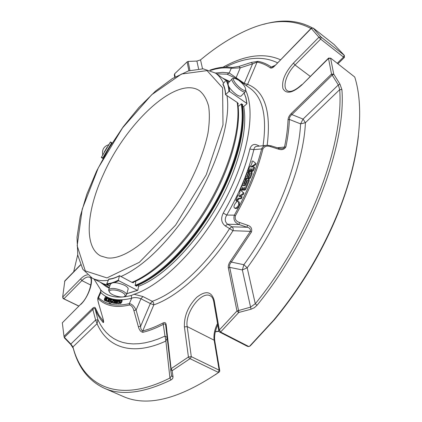 <?xml version="1.0" encoding="UTF-8"?>
<svg xmlns="http://www.w3.org/2000/svg" width="422" height="422" viewBox="0 0 422 422"><rect width="100%" height="100%" fill="white"/><g stroke="black" fill="none" stroke-linecap="round" stroke-linejoin="round"><path stroke-width="0.63" d="M103.511 174.117C126.468 122.269 177.055 74.916 199.748 90.894C203.837 94.364 206.801 99.492 208.642 106.27C209.755 113.94 209.523 122.934 207.951 133.241C204.496 149.799 197.839 167.397 187.985 186.033C164.248 229.42 127.312 260.733 107.267 257.889L100.658 255.938C83.567 247.092 86.542 210.467 103.511 174.117M238.499 80.117C243.13 83.793 245.535 86.979 245.709 89.675C244.412 94.259 228.365 77.289 235.054 78.413L238.499 80.117M121.736 292.145C124.727 293.765 125.735 295.131 124.764 296.239C122.839 298.317 112.12 295.722 109.841 292.636C106.792 289.35 115.728 288.943 121.736 292.145M108.644 144.725C103.828 146.387 101.86 149.741 102.731 154.79M107.114 147.172L104.229 152.078M245.725 89.986L245.789 91.163L245.245 91.811C241.991 93.716 228.698 79.647 232.601 78.439L234.358 78.392M241.553 95.609L241.046 96.132C240.039 96.496 238.388 95.9 236.098 94.343C229.716 89.095 227.168 85.244 228.444 82.791L232.105 78.956M109.419 291.955L108.538 290.236C110.163 287.604 114.868 287.841 122.654 290.948C125.086 292.219 126.384 293.432 126.537 294.582L126.088 295.606L124.854 296.197M108.781 289.439L110.269 284.528C111.904 281.854 116.599 282.075 124.353 285.188C126.774 286.464 128.061 287.688 128.209 288.854L127.977 289.65M238.736 106.096L241.453 103.796L242.856 104.767L242.486 105.078M237.855 103.944L238.282 103.575L237.196 102.44L225.517 94.66L228.919 91.484L229.589 91.447L246.786 103.395L246.801 103.902L243.499 106.687L242.661 106.265M237.196 102.44C241.083 126.479 230.248 166.917 208.215 204.628C186.176 242.328 155.597 272.686 131.891 282.344L119.463 275.677C115.596 277.708 112.073 278.831 108.897 279.053L106.745 283.753L106.951 284.375L109.868 285.852M135.378 281.368L135.778 282.017L135.14 285.457L136.665 286.243L136.754 285.747M131.891 282.344L133.399 282.777L133.505 282.186M114.541 282.629L118.724 280.72L118.424 280.118L119.463 275.677M118.724 280.72L137.419 290.32L126.806 293.659M137.746 285.325L138.627 285.926L137.867 290.104L137.419 290.32M228.028 83.15L226.635 80.138L226.002 80.259L222.995 83.962L222.964 84.474M226.635 80.138L229.236 81.963M103.031 158.551L101.312 157.49L103.48 157.786M111.83 143.585L110.448 141.966L112.178 142.979M257.019 305.301C311.436 238.725 346.277 145.326 341.91 89.606L339.71 89.622L305.412 122.702C303.687 163.625 281.063 221.766 247.202 267.796L255.273 303.766L257.019 305.301L254.334 307.728L251.043 309.226L242.355 269.943L229.732 267.379L238.947 312.412L238.636 312.602L236.969 310.988L250.457 307.174L255.273 303.766C309.257 237.644 343.914 144.973 339.71 89.622L338.317 84.943L331.513 74.056L333.802 74.24L332.177 75.111L291.876 114.578C290.099 116.034 289.27 117.654 289.397 119.437L300.591 123.868L305.412 122.702L303.07 119.088L300.591 123.868C298.729 163.683 276.695 220.036 243.869 264.731L242.355 269.943L247.202 267.796L243.869 264.731L231.367 262.073C229.732 263.882 229.188 265.654 229.732 267.379L228.36 267.991C228.012 265.86 228.708 263.586 230.465 261.171L250.388 231.346C250.668 229.03 249.56 227.669 247.06 227.258L239.11 224.525C234.679 222.684 233.092 219.556 234.347 215.151C247.107 192.448 256.207 170.361 261.645 148.892C262.616 146.508 264.562 145.3 267.479 145.273L271.13 145.827M80.961 303.993L62.324 322.804L63.996 336.397L64.402 337.336L70.838 344.03L72.948 346.931L73.275 348.345L70.859 344.616L70.838 344.03L95.609 320.04L97.06 323.674L97.967 319.797L95.609 320.04L92.851 309.479C93.948 308.166 94.739 308.092 95.224 309.263L97.967 319.797L100.33 324.465L103.084 328.706L106.233 332.483L109.778 335.775L113.713 338.549L118.033 340.776L122.728 342.432L127.797 343.482L133.22 343.914L138.986 343.703L145.068 342.833L151.451 341.282L158.108 339.045L165.013 336.118L165.888 341.045L167.355 337.626L165.013 336.118L163.045 322.962C164.833 322.091 165.878 322.693 166.178 324.766L171.095 368.712L172.234 370.643L170.641 369.661L171.095 368.712L188.423 356.996L191.298 356.637L190.338 358.827L189.7 358.885L188.423 356.996L184.414 326.955L187.183 326.581L191.298 356.637L219.15 370.163L219.767 370.774L219.514 371.777L218.258 372.689C178.696 399.328 146.903 407.209 122.886 396.327L104.049 388.119C121.209 395.91 143.522 393.188 170.989 379.958L169.934 378.012L171.617 375.807L170.641 369.661M77.706 254.804L73.681 271.789M310.919 28.501C292.05 18.447 269.964 19.365 244.649 31.249C229.863 38.128 215.157 47.675 200.529 59.887L196.9 61.069L188.112 61.427L187.11 61.907L174.613 73.818L174.333 74.974L174.713 77.173M72.948 346.931C82.775 385.413 117.538 404.656 169.934 378.012L165.888 341.045C131.87 356.754 107.146 347.295 97.06 323.674L72.948 346.931M63.991 336.345L92.439 308.456L92.851 309.479L64.402 337.336L64.429 337.906L64.097 336.814M70.859 344.616L64.429 337.906M73.275 348.345C78.276 367.467 88.53 380.723 104.049 388.119M172.129 370.817L173.052 376.978L171.617 375.807M173.052 376.978L172.64 378.618L170.989 379.958M333.802 74.24L339.947 84.105L338.317 84.943L303.07 119.088L291.876 114.578L291.222 113.555L331.513 74.056L328.516 58.479L328.538 58.094L330.663 58.189M339.947 84.105L341.91 89.606M251.037 309.226L238.947 312.412M312.649 28.079C298.549 20.245 282.255 18.99 263.766 24.302M311.331 28.168L313.156 28.084L311.272 28.438L311.331 28.168M315.16 29.551L313.135 28.058M80.512 264.789L64.83 280.867L62.651 297.099L63.88 298.813L63.205 298.586L62.772 297.663M216.539 73.829L227.147 74.214L229.225 72.974L231.245 68.306L232.216 67.531L239.026 66.396L251.29 62.451L252.556 63.88L240.282 67.836L231.245 68.306C224.942 67.272 218.042 67.979 210.541 70.427M251.29 62.451L258.053 61.327L257.082 62.097L252.556 63.88L244.254 83.34L229.225 72.974L222.579 72.341L215.426 73.048C218.791 75.427 221.492 78.835 223.549 83.282M274.912 65.431L271.351 67.082L273.488 66.739L274.537 65.811M277.307 147.763L285.863 146.94C284.312 149.53 281.806 150.258 278.356 149.114L279.005 148.296L281.437 148.681C282.988 148.739 284.011 148.201 284.502 147.072C286.538 137.335 287.714 128.241 288.036 119.801L289.397 119.437C289.086 127.95 287.904 137.118 285.863 146.94M239.042 196.499L239.227 195.829L242.655 193.962L243.246 192.622L240.593 190.28L239.807 190.96L239.696 191.562L240.065 191.894L238.841 194.853L237.723 195.718L235.977 199.944L236.019 200.777L238.43 198.25L240.63 198.213L241.516 196.494L239.042 196.499M248.489 173.716C249.36 172.028 250.283 171.316 251.259 171.575L251.359 173.553L249.718 177.525L248.611 178.385L248.569 177.588L250.288 172.978L249.734 173.405L248.558 176.259C247.688 177.942 246.77 178.654 245.804 178.4L245.704 176.412L247.313 172.524L248.416 171.67L248.452 172.456L246.712 177.113L247.26 176.686L248.489 173.716M243.81 183.691L243.832 184.092L244.38 183.665L245.609 180.679C246.48 179.002 247.403 178.29 248.373 178.548L248.474 180.547L245.008 188.961L243.905 189.816L244.38 187.294L243.294 189.019L242.196 189.874L242.671 187.352L241.584 189.077L240.498 189.926L240.456 189.114L241.5 186.587L242.423 185.696L245.272 185.585L247.408 180.405L247.387 180.004L246.838 180.431L245.673 183.253C244.807 184.931 243.89 185.643 242.93 185.385L242.829 183.375L244.47 179.403L245.567 178.553L245.604 179.35L243.81 183.691L244.206 183.939M238.694 204.802C237.412 207.307 236.051 208.368 234.611 207.988C232.443 206.859 236.542 200.213 238.52 201.647L238.694 204.802M252.731 160.914L255.421 163.019L254.862 164.353L250.705 167.001L253.754 166.848L253.791 167.645L252.757 170.145L251.644 171.005L252.119 168.542L251.032 170.256L249.924 171.116L250.399 168.652L249.318 170.367L248.215 171.221L248.178 170.435L249.787 166.537L251.016 165.403L252.219 162.491L251.834 162.19L251.939 161.61L252.731 160.914L255.421 163.019M247.429 225.179C250.979 226.313 252.324 228.576 251.475 231.979L250.388 231.346L232.981 230.702L225.301 225.955C221.276 222.795 220.59 218.496 223.254 213.068L226.746 215.072C224.536 218.833 224.82 221.882 227.595 224.224L239.11 224.525L239.459 222.463L247.429 225.179L247.06 227.258L231.91 226.799C233.15 227.732 233.508 229.035 232.981 230.702C209.57 268.002 178.174 296.534 153.814 304.879L153.597 302.806L152.252 301.308L150.322 303.534L140.642 326.227C140.61 328.764 141.317 330.315 142.752 330.89C149.124 329.35 155.892 326.707 163.045 322.962M278.356 149.114L270.502 146.634C267.1 145.495 264.589 146.218 262.969 148.808L253.854 149.646C254.255 147.442 255.347 146.339 257.13 146.334M223.254 213.068C235.893 191.134 244.765 169.797 249.856 149.066L253.854 149.646C248.7 170.836 239.664 192.643 226.746 215.072L234.347 215.151L235.434 215.716C234.611 219.087 235.951 221.334 239.459 222.463M92.439 308.456C93.921 307.052 94.939 306.958 95.488 308.166L98.938 315.26L103.343 321.284L103.126 322.513C103.87 322.761 103.801 321.358 102.915 318.299L98.553 303.218M166.178 324.766L165.756 325.758C165.487 323.89 164.675 323.421 163.319 324.354C156.103 328.116 149.277 330.769 142.852 332.309L142.752 330.89L153.814 304.879L150.322 303.534L140.959 298.771C137.43 297.41 134.344 297.22 131.69 298.206L131.226 295.469C118.149 298.855 108.037 297.067 100.89 290.099L100.805 292.567L100.642 289.814M142.852 332.309C140.742 331.861 139.255 329.999 138.384 326.723L140.642 326.227L136.106 310.043L133.864 310.545C132.977 307.263 131.5 305.422 129.427 305.016L129.354 303.613C131.996 304.019 134.243 306.161 136.106 310.043L140.959 298.771L142.889 296.524L134.101 294.287C161.41 285.488 198.641 248.774 223.238 203.546C247.893 158.324 255.874 112.479 245.836 90.672M218.258 372.689L218.227 372.32L190.338 358.827M172.234 370.643L189.7 358.885M218.227 372.32L219.15 370.163L214.165 340.222C213.463 335.29 214.482 329.893 217.214 324.038L217.662 324.275M220.912 332.193L219.53 332.014L218.891 331.339L219.34 329.983L220.912 332.193L248.801 346.531L249.666 346.262M248.41 346.541L248.801 346.531M358.426 135.789C355.815 160.144 348.83 186.44 337.473 214.687L337.436 214.028C359.755 159.474 364.74 108.618 354.744 77.036L330.853 58.278L328.516 58.479L301.841 84.964L328.464 58.167M220.87 331.718L238.636 312.602M337.436 214.028C321.548 252.562 300.343 287.883 273.815 319.992L249.428 346.409M333.691 73.971L330.632 58.294M321.316 37.31L320.646 39.098L318.942 37.231L320.915 36.925L344.32 55.361L334.108 44.526L314.754 29.229M344.373 57.376L343.529 57.091L344.173 55.324M320.915 36.925L313.156 28.084M333.586 44.11L334.108 44.526M78.814 306.124L63.205 298.586M107.135 297.663L105.795 300.886L105.806 300.348L105.136 300.643L105.036 299.91L104.329 300.237C104.197 299.462 104.593 298.338 105.521 296.872L104.619 299.815L106.555 297.378L105.426 300.216L107.135 297.663L106.555 297.378M108.243 300.638L108.254 301.387L109.456 298.987L108.48 299.483L109.688 298.554C109.989 299.984 109.435 301.065 108.021 301.814L107.963 300.638L108.908 300.97M110.606 298.913L110.896 298.998L110.611 299.609L110.321 299.525L110.606 298.913M111.345 299.114L109.34 303.518L111.345 299.114M114.541 302.189L114.584 302.732C115.929 302.653 113.602 300.026 116.061 299.873L116.15 300.939L115.834 300.997L115.792 300.306C114.336 300.475 116.651 303.154 114.341 303.165L114.235 302.236L115.164 302.495M116.129 302.326L116.177 302.859C117.548 302.753 115.137 300.174 117.654 299.989L117.749 301.023L117.427 301.092L117.379 300.417C115.892 300.601 118.287 303.228 115.923 303.291L115.818 302.389L116.752 302.637M112.152 299.314L112.025 299.72L112.927 299.42C112.99 300.691 112.458 301.34 111.318 301.355L111.266 302.205L112.257 301.841L110.975 302.632C110.78 301.957 111.081 300.828 111.877 299.251L112.416 299.446M114.077 301.245L114.125 300.095L113.091 300.554L114.383 299.667C114.647 301.271 114.088 302.368 112.711 302.959L112.869 301.055L114.077 301.245M119.051 301.54L119.062 300.453L117.949 301.028L119.342 300.026C119.6 301.667 119.036 302.774 117.648 303.349L117.749 301.535L119.051 301.54M120.46 300.021L120.365 300.427L121.425 299.958C121.504 301.155 120.95 301.867 119.769 302.094L119.732 302.859L120.871 302.305L119.4 303.302L120.143 300.037L120.687 300.137M108.159 299.952L106.666 301.313C106.365 299.789 106.914 298.707 108.322 298.064L108.159 299.952M98.595 303.254C97.693 300.19 97.614 298.734 98.358 298.887L98.563 297.621L97.867 297.805C97.609 298.976 97.83 300.759 98.532 303.149L102.915 318.299M95.488 308.166L95.224 309.263L97.609 314.485L100.478 319.174L103.126 322.513M239.026 66.396L240.282 67.836L235.877 78.239M288.036 119.801C288.179 117.648 289.244 115.57 291.222 113.555M258.053 61.327C262.938 62.292 267.369 64.213 271.351 67.082L270.249 67.831C266.308 64.972 261.92 63.063 257.082 62.097L247.614 84.358L246.147 85.502M311.204 28.211L274.564 66.075C272.728 67.9 271.288 68.485 270.249 67.831M337.262 63.258L343.529 57.091L320.646 39.098L295.047 64.988L293.417 63.115L318.942 37.231L311.272 28.438L274.564 66.075M270.502 146.634L271.161 145.838L278.979 148.286M242.655 193.962L243.378 194.415L239.743 196.483M243.378 194.415L243.969 193.076L243.246 192.622M240.593 190.28L243.969 193.076M236.019 200.777L236.742 201.22L237.802 200.434L237.08 199.986M240.63 198.213L241.352 198.662L239.153 198.699L237.802 200.434M241.352 198.662L242.08 196.9M249.265 172.456L248.416 171.67M245.804 178.4L246.849 178.96M248.036 178.443L248.468 178.01M248.611 178.385L249.323 178.844L250.436 177.984L252.071 174.012L251.971 172.034L251.259 171.575M246.422 179.382L245.567 178.553M244.934 185.601L245.451 185.152M240.498 189.926L241.215 190.375L242.144 189.831M242.196 189.874L242.914 190.322L243.853 189.773M243.905 189.816L244.628 190.269L245.725 189.42L249.191 181.006L249.085 179.002L248.373 178.548M234.611 207.988L235.339 208.436C236.779 208.816 238.14 207.751 239.422 205.25L239.242 202.096L238.52 201.647M248.215 171.221L248.922 171.68L249.887 171.089M251.116 171.506L251.607 170.979M251.644 171.005L252.356 171.469L253.469 170.609L254.503 168.104L254.276 167.27M250.858 166.627L251.364 166.959M251.86 166.922L255.568 164.817L256.133 163.483M251.475 231.979L231.367 262.073L230.465 261.171M218.823 330.98L213.711 301.556L214.149 300.227L219.34 329.983L236.969 310.988L228.36 267.991M138.384 326.723L133.864 310.545M87.486 274.896C85.45 275.002 83.155 276.336 80.602 278.895L81.884 280.604L63.88 298.813L78.882 306.055M219.308 371.924L215.215 374.831M247.382 346.32L219.53 332.014M337.473 214.687C321.733 252.878 300.712 287.888 274.421 319.707L250.235 345.898M105.748 296.982L106.323 297.267M106.054 301.018L105.152 300.649M105.795 300.886L106.523 301.192M107.362 297.779L107.937 298.064M109.688 298.554L110.543 299.045M110.611 299.673C110.163 301.287 109.535 302.12 108.734 302.168L108.037 301.82M108.691 299.641L109.44 299.921M110.611 299.609L111.023 299.815M110.321 299.525L111.002 299.868M110.896 298.998L111.302 299.203M109.34 303.518L110.316 303.945L110.923 302.606M109.599 303.587L110.316 303.945M115.855 301.007L116.33 302.426M115.886 303.265L115.058 303.523L114.336 303.165M115.834 300.997L116.25 301.202M117.448 301.102L117.643 301.799M117.569 303.291L116.646 303.645M117.427 301.092L118.471 301.382L117.749 301.023M112.547 302.79L111.656 302.97M112.257 301.841L112.537 301.983M111.318 301.355L112.542 301.962M112.932 299.42L113.692 299.81M113.629 300.823L113.439 301.144M112.642 301.63L112.052 301.709M114.23 300.781L114.056 301.034L113.344 300.675M114.995 301.836L114.768 302.3M114.209 303.054L113.428 303.318L112.721 302.964M113.091 300.554L114.056 301.034M119.178 301.118L118.946 301.466L118.229 301.102M119.347 303.265L118.355 303.703M117.949 301.028L118.946 301.466M122.148 300.322L121.99 301.603L120.877 302.305L121.599 302.664L120.122 303.661L119.437 303.318M119.769 302.094L120.486 302.453M109.076 299.831L108.596 300.817M107.847 301.624L106.671 301.313M108.333 298.069L109.214 298.612M249.856 149.066C251.375 144.472 254.26 143.332 258.507 145.643L258.459 146.191M93.995 279.047L100.89 290.099M237.623 79.531L236.431 78.624L227.147 74.214M131.226 295.469L134.101 294.287M242.386 104.445C243.742 112.616 243.568 122.259 241.859 133.368C239.743 146.761 235.465 161.204 229.025 176.702C213.247 214.903 184.335 253.743 157.833 273.314C150.221 279.005 143 283.231 136.169 285.984M109.198 288.068L106.581 286.881L109.214 288.015M243.225 112.89C243.52 119.199 243.072 126.167 241.885 133.795C239.78 147.136 235.523 161.52 229.109 176.95C213.4 214.983 184.62 253.643 158.224 273.139C152.147 277.692 146.302 281.305 140.684 283.98M138.564 286.269C168.768 275.429 210.647 227.68 230.734 178.358C242.534 149.13 246.87 125.17 243.742 106.486M168.431 344.874L168.167 344.906M175.589 225.153L139.339 262.32L106.951 277.913L85.297 270.908L77.173 245.762L82.216 209.148L98.321 167.803L122.602 127.803L151.677 94.75L181.486 74.035L207.033 70.616L222.584 87.797L222.995 124.854L206.221 174.835L175.589 225.153M225.1 79.832L215.442 73.059L203.161 68.823L188.444 70.917L172.297 78.613L155.549 91.078L138.938 107.457L123.161 126.858L108.839 148.402L96.554 171.174L86.832 194.236L80.169 216.628L77.015 237.317L77.78 255.236L82.812 269.273L92.281 278.182C96.685 280.435 101.966 281.142 108.116 280.298M226.915 95.346C232.158 125.213 211.09 184.029 177.599 226.925C157.796 252.129 138.849 268.682 120.75 276.584M109.825 285.831L103.042 283.626L92.281 278.182M108.501 279.332C111.751 279.111 115.338 277.971 119.257 275.914M106.745 283.753C110.263 283.558 114.156 282.344 118.424 280.118M106.951 284.375L110.406 283.89M225.628 94.343C225.39 90.134 224.515 86.679 222.995 83.962M228.919 91.484C228.65 86.916 227.68 83.171 226.002 80.259M229.589 91.447L229.077 87.09M244.101 92.993L245.873 97.709L246.786 103.395M111.271 144.429L103.928 156.921M111.419 143.269L103 157.585M110.448 142.003L101.349 157.475M198.588 68.839L196.9 61.069M202.528 68.786L200.529 59.887M280.451 59.75C264.093 52.544 244.934 55.034 222.974 67.214M165.756 325.758L170.852 368.96M189.937 70.458L188.112 61.427M226.034 66.808C245.82 57.049 262.975 55.709 277.486 62.788M235.434 215.716C248.321 192.785 257.499 170.483 262.969 148.808M103.343 321.284L103.49 320.942M80.586 264.963L64.571 281.384M188.887 70.78L187.11 61.907M232.216 67.531C225.438 66.439 217.984 67.32 209.871 70.179M267.184 145.279C271.325 111.419 264.8 91.11 247.614 84.358L244.254 83.34L244.037 84.01M239.227 195.829L239.949 196.277M237.38 199.253L238.103 199.701M238.43 198.25L239.153 198.699M246.691 176.718L247.081 176.966M248.452 172.456L248.996 172.804M248.558 176.259L249.001 176.544M249.734 173.405L250.177 173.69M249.718 177.525L250.436 177.984M251.359 173.553L252.071 174.012M245.604 179.35L246.163 179.703M245.673 183.253L246.116 183.533M246.838 180.431L247.281 180.716M241.584 189.077L242.059 189.373M242.122 187.779L242.566 188.059M243.294 189.019L243.768 189.32M243.826 187.721L244.275 188.001M245.008 188.961L245.725 189.42M248.474 180.547L249.191 181.006M249.318 170.367L249.792 170.673M249.845 169.085L250.283 169.37M251.032 170.256L251.512 170.567M251.565 168.969L252.003 169.259M252.757 170.145L253.469 170.609M253.791 167.645L254.503 168.104M254.862 164.353L255.568 164.817M98.358 298.887C105.743 306.029 116.103 308.076 129.427 305.016M80.602 278.895L62.651 297.099M62.324 322.804L81.124 303.835C89.448 296.276 93.721 277.787 89.68 277.291C87.618 276.41 85.022 277.512 81.884 280.604L90.857 285.098M214.819 341.161L214.165 340.222L187.183 326.581C184.678 312.818 201.679 290.294 210.483 295.938C212.039 296.75 213.094 298.507 213.648 301.202M98.563 297.621C105.89 304.673 116.15 306.667 129.354 303.613L131.69 298.206C118.366 301.593 108.074 299.715 100.805 292.567L98.563 297.621M80.855 304.399C87.897 297.684 93.394 282.861 90.952 277.449M175.151 76.92L174.613 73.818M293.417 63.115C284.998 72.531 281.5 80.998 282.925 88.514C286.179 94.375 292.483 93.193 301.841 84.964M142.889 296.524L152.252 301.308C176.064 293.005 206.722 265.011 229.621 228.518L231.91 226.799L227.595 224.224L225.301 225.955M214.149 300.227C211.411 291.264 205.567 290.331 196.61 297.426C188.054 306.33 183.987 316.173 184.414 326.955M263.07 145.722C267.137 116.646 262.827 97.519 250.146 88.33L236.431 78.624M259.213 146.117L258.507 145.643M135.726 285.757C166.162 274.458 208.273 226.166 228.587 176.428C240.466 147.088 244.929 122.997 241.975 104.16M135.177 285.256C165.519 274.136 207.635 225.912 227.943 176.211C239.844 146.824 244.285 122.739 241.273 103.949M229.394 81.799L223.586 78.766M101.312 282.751L109.356 287.535M310.17 76.34L295.047 64.988C286.369 73.502 282.091 87.307 287.255 90.688C290.22 92.65 295.073 90.635 301.804 84.648M168.668 347L168.404 347.037M168.236 345.534L168.499 345.507M121.067 300.781L121.251 302.205M215.373 331.634L218.833 331.122M245.709 89.675L245.789 91.163M245.245 91.811L241.046 96.132M124.764 296.239L126.088 295.606M126.537 294.582L128.209 288.854M237.723 103.11C241.727 127.455 230.939 167.65 209.069 205.129C187.168 242.587 156.784 272.776 132.803 282.482L132.782 282.487M109.852 285.894L103.042 283.626M137.662 290.352L126.79 293.717M222.958 84.474C224.435 87.122 225.285 90.514 225.512 94.66M244.127 92.961L245.973 97.777L246.923 103.58M101.312 157.49L110.443 141.966M311.315 28.163L313.119 28.047M102.862 318.257L103.596 321.284M219.519 371.777L218.316 372.637M248.917 346.567L247.962 346.515M344.341 55.424L344.373 57.471M241.516 196.494L242.244 196.942M242.93 185.385L243.362 185.659M249.924 171.116L250.547 171.517M253.754 166.848L254.461 167.312M217.763 324.871C215.109 330.79 214.112 336.118 214.766 340.849L219.767 370.774M218.886 331.333L215.331 331.819M274.421 319.707L273.815 319.992M344.315 57.519L337.938 63.785M105.041 300.585L104.366 300.253M116.778 300.232L116.061 299.873M116.641 303.65L115.923 303.291M118.371 300.348L117.654 299.989M111.688 302.985L110.991 302.637M115.1 300.026L114.409 299.683M120.059 300.385L119.357 300.031M118.371 303.708L117.664 303.355M122.148 300.316L121.425 299.952M265.765 145.448L257.167 146.323M100.52 291.829L98.015 297.478M229.705 81.467L222.695 78.144M100.341 282.26L106.581 286.881M241.885 133.795L241.859 133.368M158.224 273.139L157.833 273.314M168.689 347.2L168.425 347.237M168.505 345.549L168.241 345.576"/></g></svg>
